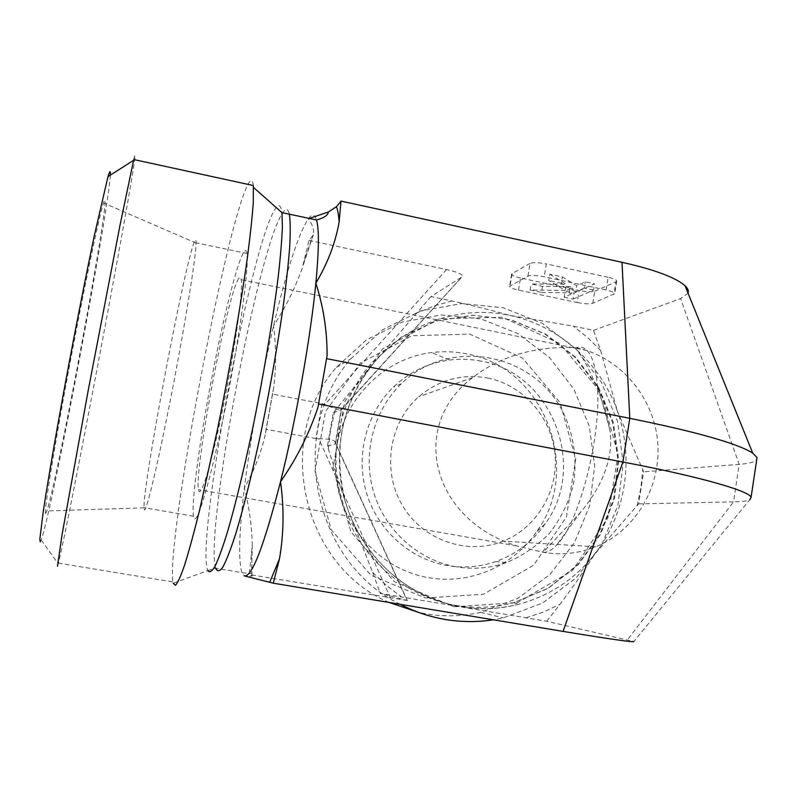 <?xml version="1.0" encoding="UTF-8"?>
<svg xmlns="http://www.w3.org/2000/svg" width="797" height="797" viewBox="0 0 797 797"><rect width="100%" height="100%" fill="white"/><g stroke="black" fill="none" stroke-linecap="round" stroke-linejoin="round"><path stroke-width="0.6" stroke-dasharray="3.98 2.99" d="M546.732 621.261L560.042 604.265C572.894 587.18 584.39 570.562 594.532 554.403L638.646 503.873L643.657 471.844L617.296 410.883L600.669 350.57L593.496 330.357L573.272 326.152L509.522 315.343C491.799 310.322 472.611 305.52 451.959 300.947L430.948 296.584L461.722 277.097L341.196 409.608L335.188 443.949L335.537 443.461L407.008 600.46L380.239 593.406L546.732 621.261L633.874 641.515L749.838 499.659C747.287 500.964 741.848 501.702 733.529 501.871L627.478 639.752M430.948 296.584L373.932 362.824L333.256 412.896L327.418 446.171L348.259 510.698L372.717 572.435L380.239 593.406M400.283 604.315C312.673 562.244 286.591 431.605 350.939 358.74L382.55 329.799L420.467 310.989L461.752 303.537L503.335 307.791L542.189 323.253L575.613 348.668L601.307 382.132L617.536 421.254L623.204 463.306L617.894 505.368L601.894 544.481L576.231 577.845L542.608 602.98L503.355 617.894L493.363 619.797M327.418 446.171L335.188 443.949M638.646 503.873L733.529 501.871L739.188 464.362L643.657 471.844M252.3 544.63L251.613 572.555C253.436 573.83 250.188 573.84 241.86 572.595L244.36 575.902C250.567 576.37 253.097 576.251 251.972 575.534L249.272 574.557L252.31 544.63C251.703 525.054 249.053 506.175 244.38 487.983C253.944 470.927 260.878 453.354 265.162 435.252L273.65 387.9C276.3 367.527 276.28 346.805 273.58 325.734C285.356 307.821 294.94 288.504 302.342 267.782L309.007 240.425L313.37 234.796C314.307 230.064 312.623 224.714 308.319 218.717L309.296 218.438M407.008 600.46L249.272 574.557M593.496 330.357L680.638 298.606L739.188 464.362C749.12 463.595 754.968 462.011 756.732 459.6M309.007 240.425L446.519 269.545C458.933 272.375 464.023 274.875 461.782 277.067L461.722 277.097M688.04 293.157L680.638 298.606M518.508 290.128L520.511 278.023L579.12 290.487L577.167 302.511L518.508 290.128C512.889 288.873 509.921 287.627 509.582 286.382L527.943 276.131C530.961 275.065 536.381 275.274 544.202 276.768L606.089 289.988C611.508 291.214 614.367 292.439 614.686 293.665L592.809 303.278C589.66 304.155 584.44 303.896 577.167 302.511M592.809 303.278L594.761 291.184C591.603 292.11 586.383 291.881 579.12 290.487M594.761 291.184L615.932 281.859L613.919 294.462M606.089 289.988L608.131 277.266C613.541 278.502 616.4 279.757 616.709 281.032L615.932 281.859M608.131 277.266L546.304 263.946L544.202 276.768M527.943 276.131L530.045 263.399C533.073 262.273 538.493 262.452 546.304 263.946M530.045 263.399L512.102 273.57L510.07 285.794M520.511 278.023C514.902 276.748 511.943 275.473 511.614 274.188L512.102 273.57M389.105 602.462C302.033 565.76 273.51 438.211 336.374 367.327L366.331 339.921L402.286 322.078L441.458 314.964L480.91 318.93L517.801 333.515L549.532 357.544L573.92 389.205L589.322 426.256L594.672 466.086L589.571 505.906L574.328 542.936L549.91 574.507L517.96 598.268L480.691 612.345C462.708 616.35 444.537 616.868 426.166 613.889L418.794 612.465M425.379 598.029L483.54 594.243L533.731 565.143L566.418 516.924L575.713 459.082L560.082 402.585L522.453 358.062L469.762 334.102L411.919 335.726L360.284 363.213L325.475 411.571L314.984 471.206L331.233 529.796L370.844 575.145L425.379 598.029M428.796 577.695C469.931 585.018 513.158 566.199 536.481 531.868C583.344 468.706 543.474 366.71 466.434 353.848C454.948 351.557 443.371 351.128 431.715 352.563C379.322 358.799 336.055 407.267 335.338 462.599C334.152 517.92 376.084 569.058 428.796 577.695M576.231 347.771C619.05 356.518 653.161 395.77 657.545 440.572C662.078 485.353 636.245 530.374 595.668 546.782C578.781 553.526 561.277 555.37 543.165 552.301L516.615 545.895C430.39 518.528 409.23 424.94 472.641 377.589C500.735 355.851 535.265 345.908 576.231 347.771C591.713 371.272 602.881 398.46 609.725 429.344C614.746 459.391 599.693 489.637 580.714 512.092L543.165 552.301C547.17 552.62 551.534 550.358 556.256 545.507C578.931 524.695 602.223 434.395 597.192 383.995C595.757 367.248 592.39 356.11 587.1 350.57C583.882 347.333 580.256 346.396 576.231 347.771M487.674 378.027C523.201 385.041 551.514 417.2 555.021 454.001C558.657 490.793 536.979 527.734 503.266 541.133C467.291 555.698 422.789 540.276 402.365 505.378C381.683 470.648 389.036 422.749 418.674 396.796C438.948 379.751 461.951 373.494 487.674 378.027M481.219 361.171C470.738 359.078 460.198 358.7 449.588 360.025C428.158 362.914 409.459 371.92 393.469 387.043C366.241 413.334 355.313 455.675 366.5 492.974C377.728 530.264 410.057 559.155 447.057 565.531C463.744 568.311 480.023 566.986 495.883 561.536C516.247 554.224 532.675 541.661 545.188 523.828C587.977 466.165 551.484 372.827 481.219 361.171M456.223 566.797C418.325 560.261 385.2 530.643 373.683 492.397C362.207 454.151 373.404 410.734 401.28 383.785C447.735 338.087 529.168 351.507 560.789 407.825C573.521 431.695 577.865 459.122 573.123 485.781C568.351 503.196 560.5 518.996 549.571 533.193C537.098 546.005 522.643 555.838 506.215 562.692C489.976 568.281 473.308 569.646 456.223 566.797M333.256 412.896L341.196 409.608M238.662 278.601C227.424 293.973 193.97 469.971 198.523 489.667C200.157 500.964 211.265 465.179 223.03 407.646C234.816 350.232 243.165 290.447 241.272 279.737C240.853 276.948 239.977 276.569 238.662 278.601M133.757 159.539C135.271 153.442 135.54 153.871 134.563 160.825C127.669 210.587 68.134 525.074 58.38 563.13L57.474 566.149M40.239 541.88L41.185 540.047C51.765 512.013 108.312 213.496 110.335 175.161M253.326 185.532C252.539 179.016 250.577 178.956 247.459 185.342C224.754 230.861 166.244 541.87 172.959 581.959L173.218 583.225L207.808 570.572C195.375 542.528 250.348 247.688 274.915 209.382C278.512 203.524 280.863 204.62 281.939 212.65M45.668 513.557L46.893 510.967C56.527 482.793 103.291 235.513 105.055 203.434C105.324 199.22 104.815 199.071 103.53 202.976C99.207 215.778 83.227 291.921 68.114 373.195C52.981 454.519 43.536 514.772 45.668 513.557M194.259 242.089C184.306 265.65 143.141 483.121 143.988 507.649L144.516 510.01C146.768 510.777 158.912 459.301 172.242 390.42C185.581 321.599 196.092 255.837 196.102 243.065L196.112 242.856C196.122 239.23 195.504 238.97 194.259 242.089M194.817 518.708C199.12 519.833 213.307 468.756 226.826 400.174C240.365 331.652 249.112 266.118 246.98 253.456C244.5 237.267 229.058 291.642 215.369 359.616C201.611 427.431 190.951 501.253 193.452 516.217L194.817 518.708M390.59 598.158L318.82 438.788L315.871 438.559L322.028 403.601L272.245 394.107M315.871 438.559L265.939 429.264M322.028 403.601L324.857 404.497C334.959 408.931 340.488 410.694 341.435 409.797L461.782 277.067M549.82 274.218L566.219 284.22L531.121 283.931L542.518 286.352L570.144 286.611L572.216 287.876L565.183 291.154L574.089 293.047L594.462 283.772L585.217 281.799L576.729 285.764L562.373 276.908L549.82 274.218L548.774 280.574L565.212 290.437L566.219 284.22M565.212 290.437L530.115 290.028L531.121 283.931M530.115 290.028L541.512 292.439L542.518 286.352M541.512 292.439L569.138 292.788L570.144 286.611M569.138 292.788L571.21 294.033L572.216 287.876M571.21 294.033L564.196 297.231L565.183 291.154M564.196 297.231L573.103 299.114L574.089 293.047M573.103 299.114L593.446 290.098L594.462 283.772M593.446 290.098L584.191 288.125L585.217 281.799M584.191 288.125L575.723 291.981L576.729 285.764M575.723 291.981L561.337 283.254L562.373 276.908M561.337 283.254L548.774 280.574M318.82 438.788C327.238 438.639 332.608 439.565 334.929 441.568L335.537 443.461M600.669 350.57L587.648 337.569L573.272 326.152M617.296 410.883C600.579 362.914 558.548 325.246 509.522 315.343C461.832 305.121 409.449 322.167 376.304 360.065L373.932 362.824C340.458 402.047 329.998 460.895 348.259 510.698C365.853 560.769 410.973 598.706 461.174 606.706C480.92 609.924 500.367 609.038 519.514 604.036C549.86 595.668 574.866 579.12 594.532 554.403C625.824 514.892 634.532 458.673 617.296 410.883M451.959 300.947L434.265 305.879L417.22 312.932M526.02 617.795L543.444 612.046L560.042 604.265M637.052 505.916L640.927 487.804L642.781 469.343M372.717 572.435L386.555 585.616L401.768 597.003M335.019 410.804L330.586 429.563L328.354 448.781M455.954 605.441C475.44 608.619 494.638 607.752 513.537 602.821L548.426 588.256L578.104 564.804L600.599 534.219L614.447 498.673L618.791 460.646L613.401 422.719L598.657 387.432L575.524 357.176L545.537 334.043L510.668 319.697L473.279 315.233L435.989 321.131L401.459 337.131L372.249 362.227C338.137 400.811 326.7 458.913 343.955 509.034C361.3 559.125 405.822 597.043 455.954 605.441M454.121 606.796L517.691 602.562L572.425 570.582L607.981 517.701L618.004 454.32L600.878 392.423L559.813 343.587L502.289 317.216L439.107 318.84L382.64 348.877L344.533 401.927L333.076 467.46L350.939 531.878L394.385 581.7L454.121 606.796M303.547 263.229L312.613 235.992M207.808 570.572L215.668 568.211L241.86 572.595C238.243 560.052 239.08 531.848 244.38 487.983C250.965 435.411 260.699 381.335 273.58 325.734C286.711 270.063 298.297 234.398 308.319 218.717C312.006 213.785 314.745 214.204 316.548 219.992M251.972 575.534L251.782 552.67M265.67 431.675L272.873 391.506M215.668 568.211C204.54 532.227 257.71 249.79 282.417 213.168C285.695 208.117 288.006 208.445 289.361 214.154M446.519 269.545L324.857 404.497M466.663 607.653C484.626 609.844 502.249 608.639 519.514 604.036L513.537 602.821L548.206 588.186L577.666 564.714L599.992 534.139L613.75 498.623L618.044 460.576L612.624 422.599L597.85 387.252L574.707 356.986L544.72 333.873L509.921 319.577L472.681 315.194L435.6 321.141L401.289 337.151L372.249 362.227L376.304 360.065L374.172 362.545M352.623 521.278C374.341 566.627 408.672 594.801 455.605 605.81M373.683 363.133C342.033 403.332 332.528 449.129 345.151 500.516M480.691 612.345L503.355 617.894M336.374 367.327L350.939 358.74M472.641 377.589L418.674 396.796M595.668 546.782L503.266 541.133M449.588 360.025L431.715 352.563M545.188 523.828L536.481 531.868M401.28 383.785L393.469 387.043M506.215 562.692L495.883 561.536M587.1 350.57L241.272 279.737M516.615 545.895L198.523 489.667M41.185 540.047L58.231 563.718M58.38 563.13L172.959 581.959M196.102 243.065L103.53 202.976M143.988 507.828L46.893 510.967M609.735 429.344L597.192 383.995M580.704 512.092L556.256 545.507M246.98 253.456L196.112 242.856M193.452 516.217L143.988 507.649M313.36 234.786L302.332 267.782M273.65 387.9L265.152 435.252M511.614 274.188L509.582 286.382M616.709 281.032L614.686 293.665M407.387 600.689L334.929 441.568M335.587 443.222L341.435 409.797"/><path stroke-width="1.2" d="M493.363 619.797C477.592 622.238 461.762 622.158 445.862 619.568C429.972 616.918 414.779 611.837 400.283 604.315M309.296 218.438L328.424 211.972L336.464 206.692L341.016 201.093L339.123 222.144C335.388 243.035 327.637 263.379 315.851 283.164C323.462 306.945 327.208 331.124 327.079 355.691L317.963 407.387C309.067 433.947 296.584 458.733 280.524 481.717C284.18 508.267 283.832 533.97 279.468 558.836L273.281 583.195L563.051 631.393C610.084 639.124 633.685 642.502 633.874 641.515M273.281 583.195L244.36 575.902C251.892 577.436 263.946 546.035 280.524 481.717C295.966 420.059 310.681 337.021 315.851 283.164C318.979 250.248 319.208 229.197 316.548 219.992C324.02 217.95 327.975 215.27 328.404 211.942M563.051 631.393L622.895 462.021L629.789 418.325L621.999 262.283L341.016 201.093M621.999 262.283C654.686 269.685 675.697 277.515 685.051 285.764C687.881 288.484 688.877 290.945 688.04 293.157M418.794 612.465L389.105 602.462M57.474 566.149L62.156 534.05L88.218 390.391L120.217 224.196L133.757 159.539L253.326 185.532L253.277 202.528C252.27 216.784 250.308 235.135 247.379 257.58C240.784 305.371 229.715 369.18 217.521 429.234L199.668 509.851C194.129 532.127 189.188 550.279 184.844 564.326C180.929 575.773 177.821 582.756 175.519 585.267L173.218 583.225M110.335 175.161C110.634 170 109.856 170.498 107.993 176.645L94.544 234.587C86.096 274.696 75.376 329.151 65.454 382.62C55.651 435.74 47.591 482.623 43.247 511.505L39.85 538.991L40.239 541.88M749.838 499.659L751.083 497.318C749.668 491.002 699.367 476.536 622.895 462.021L318.81 404.039M326.81 358.69L629.789 418.325C696.209 431.795 737.185 443.371 752.707 453.055L757.04 457.548L756.732 459.6M336.464 206.692C337.759 209.93 338.645 215.08 339.123 222.144M279.468 558.836L269.854 581.959M327.079 355.691L317.963 407.387M207.808 570.572C209.472 572.983 211.892 571.539 215.07 566.229C218.647 558.587 222.831 547.001 227.623 531.479C235.344 504.89 243.503 471.425 252.101 431.077C263.229 377.389 272.863 320.314 278.183 277.087C280.484 256.744 281.889 239.987 282.387 226.816L281.939 212.65L289.361 214.154C290.387 221.088 290.497 232.206 289.67 247.518C288.285 265.132 285.954 286.013 282.676 310.182C276.967 349.216 269.745 389.882 261.008 432.193C252.34 472.751 243.503 508.147 235.723 533.89C230.781 549.173 226.487 560.251 222.851 567.125C219.653 571.539 217.262 571.897 215.668 568.211M107.993 176.645L133.557 160.336M289.361 214.154L316.548 219.992M281.939 212.65L253.486 187.425M751.083 497.318L757.04 457.548M685.051 285.764L752.707 453.055"/></g></svg>
